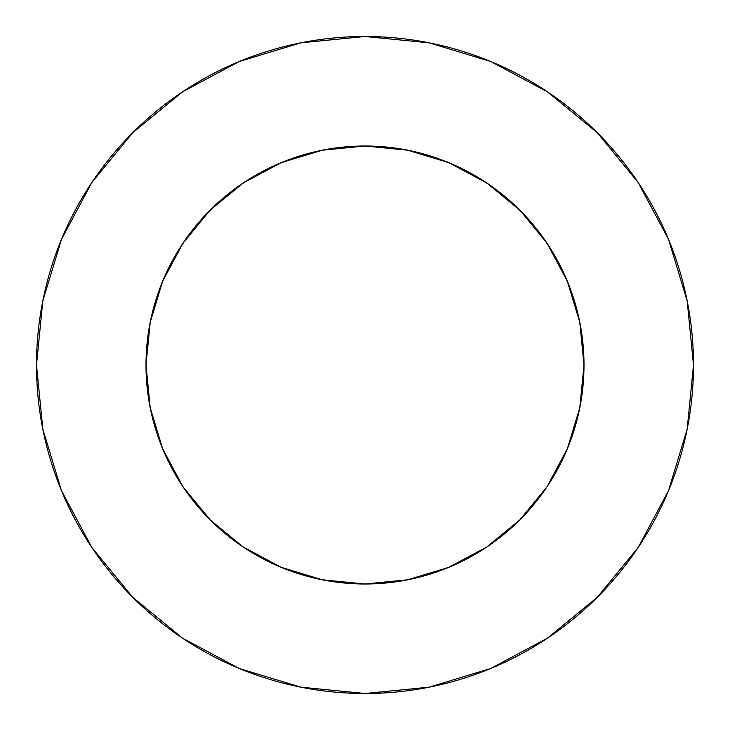 <?xml version="1.0" encoding="UTF-8"?>
<svg xmlns="http://www.w3.org/2000/svg" width="730" height="730" viewBox="0 0 730 730"><rect width="100%" height="100%" fill="white"/><g stroke="black" fill="none" stroke-linecap="round" stroke-linejoin="round"><path stroke-width="1.09" d="M322.322 150.197L281.196 162.671L243.327 182.911L210.14 210.14L182.911 243.327L162.671 281.196L150.207 322.277L146 365A219 219 0 0 1 365 146A219 219 0 0 1 584 365L579.793 322.277L567.329 281.196L547.089 243.327L519.86 210.14L486.727 182.947M36.5 365A328.5 328.5 0 0 1 365 36.5A328.5 328.5 0 0 1 693.5 365A328.5 328.5 0 0 1 365 693.5A328.5 328.5 0 0 1 36.5 365L42.815 429.085L61.503 490.715L91.861 547.509L132.714 597.286L182.491 638.139L239.285 668.498L300.915 687.186L365 693.5L429.085 687.186L490.715 668.498L547.509 638.139L597.286 597.286L638.139 547.509L668.498 490.715L687.186 429.085L693.5 365L687.186 300.915L668.498 239.285L638.139 182.491L597.286 132.714L547.509 91.861L490.715 61.503L429.085 42.815L365 36.5L300.915 42.815L239.285 61.503L182.491 91.861L132.714 132.714L91.861 182.491L61.503 239.285L42.815 300.915L36.5 365M283.678 161.659L282.592 162.096M446.322 161.659L447.408 162.096M567.32 448.84L579.793 407.723L567.329 448.813L547.089 486.673L519.86 519.86L547.053 486.727M281.159 567.32L322.277 579.793L365 584L407.723 579.793L448.804 567.329L486.673 547.089L519.86 519.86L486.673 547.089M182.865 486.609L210.14 519.86L243.273 547.053M150.197 407.678L162.671 448.804L150.207 407.723L146 365A219 219 0 0 0 365 584A219 219 0 0 0 584 365L579.793 407.723M162.68 448.822L182.911 486.673L210.14 519.86L243.327 547.089L281.196 567.329M446.842 161.868L458.248 166.841M482.831 180.401L495.488 189.116L514.887 205.322M514.896 205.34L526.312 216.874L541.925 235.927L551.04 249.45M563.031 271.478L569.181 285.804M577.457 311.847L580.268 324.759M149.732 324.759L152.543 311.847M160.819 285.804L166.969 271.478M178.959 249.45L188.075 235.936L203.688 216.874L215.094 205.34M215.113 205.322L234.512 189.116L247.169 180.401M271.752 166.841L283.158 161.868M638.139 182.491L597.286 132.714L547.591 91.925M182.491 91.861L132.714 132.714L91.925 182.409M91.861 547.509L132.714 597.286L182.409 638.075M547.509 638.139L597.286 597.286L638.075 547.591M243.327 182.911L210.14 210.14L182.947 243.273M547.089 243.327L519.86 210.14L486.673 182.911L448.804 162.671L407.723 150.207L365 146L322.277 150.207L364.79 146M365.237 146L407.723 150.207"/></g></svg>
